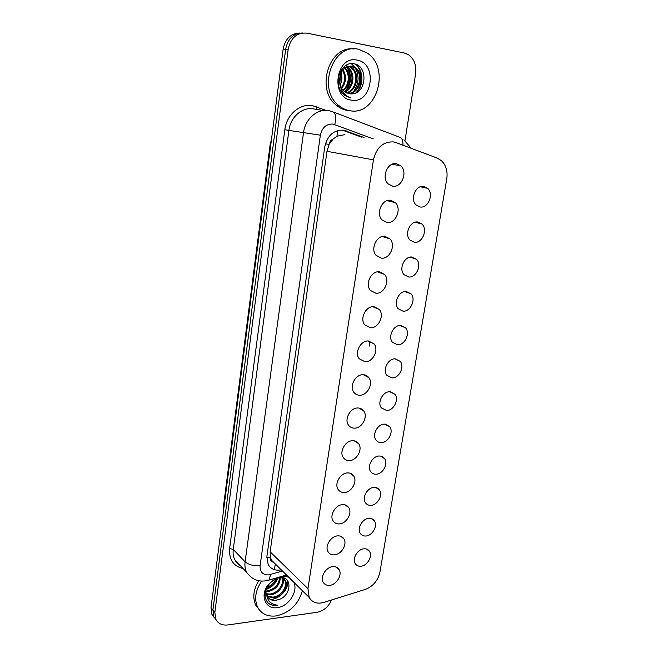 <?xml version="1.0" encoding="UTF-8"?>
<svg xmlns="http://www.w3.org/2000/svg" width="658" height="658" viewBox="0 0 658 658"><rect width="100%" height="100%" fill="white"/><g stroke="black" fill="none" stroke-linecap="round" stroke-linejoin="round"><path stroke-width="0.99" d="M363.841 548.821C366.366 548.616 368.258 549.488 369.516 551.437C372.798 556.265 367.312 565.757 360.979 566.217C358.388 566.448 356.455 565.551 355.18 563.528C351.964 558.667 357.549 549.191 363.841 548.821M368.875 518.348C371.334 518.191 373.201 519.072 374.468 520.98C377.939 525.89 372.403 535.661 365.963 536.007C363.43 536.196 361.522 535.291 360.23 533.301C356.833 528.349 362.468 518.594 368.875 518.348M373.974 487.413C376.368 487.307 378.21 488.178 379.485 490.037C383.162 495.046 377.585 505.122 371.022 505.344C368.562 505.484 366.679 504.579 365.371 502.638C361.777 497.588 367.46 487.537 373.974 487.413M379.156 456.01C381.476 455.945 383.285 456.816 384.568 458.618C388.467 463.717 382.849 474.13 376.154 474.212C373.769 474.303 371.918 473.406 370.602 471.515C366.786 466.374 372.518 455.994 379.156 456.01M384.42 424.122L389.725 426.705C393.854 431.895 388.195 442.661 381.369 442.604C379.057 442.653 377.24 441.765 375.924 439.931C371.877 434.699 377.643 423.966 384.42 424.122M389.766 391.74L394.94 394.274C399.332 399.554 393.64 410.715 386.665 410.502L381.336 407.87C377.042 402.548 382.849 391.428 389.766 391.74M395.195 358.849L400.22 361.332C404.892 366.679 399.167 378.276 392.045 377.906L386.855 375.323C382.282 369.919 388.121 358.371 395.195 358.849M400.706 325.439L405.575 327.849C410.543 333.269 404.793 345.343 397.506 344.8L392.472 342.283C387.603 336.806 393.476 324.789 400.706 325.439M406.307 291.502L410.995 293.822C416.284 299.308 410.518 311.892 403.058 311.168L398.197 308.742C393.007 303.198 398.896 290.663 406.307 291.502M411.998 257.023L416.481 259.227C422.115 264.763 416.349 277.923 408.7 277.002L404.028 274.674C398.501 269.081 404.399 255.987 411.998 257.023M417.772 221.985L422.033 224.065C428.045 229.634 422.28 243.419 414.425 242.292L409.975 240.08C404.086 234.445 409.983 220.734 417.772 221.985M423.653 186.37L427.651 188.311C434.058 193.888 428.317 208.364 420.248 207.007L416.045 204.942C409.761 199.292 415.642 184.89 423.653 186.37M332.701 566.653C335.621 566.398 337.768 567.402 339.141 569.672C342.464 574.903 336.559 584.756 329.748 585.324C326.755 585.62 324.559 584.584 323.16 582.223C319.92 576.951 325.94 567.122 332.701 566.653M337.562 535.883C340.416 535.686 342.538 536.698 343.937 538.927C347.449 544.265 341.494 554.398 334.568 554.842C331.632 555.081 329.461 554.044 328.046 551.717C324.608 546.329 330.686 536.229 337.562 535.883M342.497 504.645C345.277 504.497 347.375 505.517 348.789 507.696C352.515 513.141 346.503 523.579 339.454 523.9C336.592 524.081 334.445 523.036 333.006 520.749C329.37 515.255 335.498 504.859 342.497 504.645M347.514 472.921C350.212 472.831 352.285 473.842 353.708 475.973C357.664 481.524 351.602 492.299 344.422 492.472C341.634 492.603 339.512 491.559 338.056 489.322C334.198 483.72 340.383 472.995 347.514 472.921M352.606 440.704C355.221 440.663 357.253 441.666 358.692 443.731C362.895 449.398 356.792 460.534 349.464 460.559C346.758 460.641 344.669 459.597 343.205 457.425C339.1 451.709 345.335 440.621 352.606 440.704M357.771 407.976C360.304 407.985 362.295 408.98 363.742 410.97C368.217 416.744 362.065 428.276 354.588 428.152C351.964 428.177 349.916 427.141 348.436 425.035C344.068 419.212 350.352 407.738 357.771 407.976M363.027 374.731C365.461 374.78 367.403 375.759 368.858 377.676C373.621 383.548 367.435 395.516 359.786 395.228C357.261 395.211 355.254 394.183 353.774 392.16C349.118 386.23 355.443 374.32 363.027 374.731M368.365 340.959L374.032 343.83C379.115 349.801 372.897 362.254 365.075 361.777L359.21 358.766C354.243 352.746 360.609 340.359 368.365 340.959M373.785 306.636L379.271 309.424C384.7 315.478 378.457 328.457 370.446 327.791L364.754 324.871C359.457 318.752 365.848 305.847 373.785 306.636M379.296 271.762L384.576 274.435C390.375 280.563 384.116 294.126 375.899 293.254L370.405 290.433C364.746 284.24 371.153 270.751 379.296 271.762M384.897 236.304L389.939 238.854C396.141 245.039 389.881 259.252 381.451 258.158L376.179 255.46C370.117 249.201 376.541 235.079 384.897 236.304M390.597 200.271L395.368 202.664C402.005 208.882 395.754 223.819 387.085 222.486L382.068 219.936C375.586 213.628 382.002 198.798 390.597 200.271M396.379 163.636L400.854 165.849C407.96 172.083 401.734 187.81 392.818 186.222L388.088 183.837C381.147 177.512 387.537 161.901 396.379 163.636M396.067 142.613L393.254 141.889C382.989 141.643 376.384 147.631 373.448 159.845L307.96 588.655L309.186 597.439C312.262 602.555 317.131 604.217 323.785 602.424L365.198 589.453C373.045 586.41 377.947 580.652 379.929 572.189L446.766 178.927C447.835 171.351 446.075 165.281 441.477 160.708L437.241 158.101L396.067 142.613M344.891 134.627L336.962 136.222L333.178 139.019C330.958 139.899 329.592 141.676 329.099 144.357L325.406 143.839M329.099 144.357L333.178 139.019M272.708 562.006L270.331 557.573C270.117 559.777 270.907 561.258 272.708 562.006M364.565 375.373L364.639 374.904M369.187 346.198L369.985 341.165M329.058 144.694L327.001 151.315L270.142 551.799L270.372 557.301M216.211 620.017L213.842 616.776L212.921 609.95L285.654 49.169C287.826 38.616 293.484 33.213 302.639 32.966C293.484 33.213 287.826 38.616 285.654 49.169L212.921 609.95L213.842 616.776L216.211 620.017M214.286 617.648L211.925 614.424L211.012 607.614L283.137 49.153C285.284 38.649 290.918 33.27 300.04 33.023M364.038 137.497L343.468 130.169C333.647 129.881 327.413 135.425 324.781 146.808L266.909 556.249L268.16 564.498C270.931 569.154 275.299 570.93 281.262 569.844M331.492 600.014C328.498 606.824 323.687 610.92 317.074 612.294L227.758 624.952C222.091 625.561 218.094 623.628 215.766 619.153L214.853 612.302L288.204 49.194C290.754 37.67 297.021 32.316 307.015 33.147L404.275 52.977L408.626 54.811C414.252 59.121 416.588 65.405 415.626 73.68L404.974 140.623M342.135 130.037L361.497 137.119M349.768 110.676C345.787 110.018 342.152 108.315 338.845 105.576C316.687 89.184 332.973 42.482 358.709 49.325L367.32 53.109C391.041 68.473 376.146 116.45 349.768 110.676M349.538 110.651L347.358 110.412C343.394 109.754 339.758 108.06 336.468 105.329C315.61 89.94 328.663 45.805 353.428 48.947M348.123 93.551C359.317 92.827 363.701 74.214 355.024 67.963L350.204 65.997M348.576 93.675C360.025 93.477 364.877 74.387 355.986 68.004L352.063 66.154C344.224 65.932 340.054 70.809 339.528 80.794C339.758 85.425 341.42 89.044 344.521 91.659L349.159 93.79L351.676 93.888C366.572 93.905 368.332 66.335 354.646 63.925C342.399 60.166 332.841 80.885 341.617 92.252L344.479 95.303L350.549 97.902C343.468 94.933 339.791 89.233 339.528 80.794M346.33 92.844C356.291 90.269 359.103 73.54 351.175 67.823L348.279 66.252M346.774 93.058C357.072 90.911 360.247 73.704 352.137 67.856L348.756 66.145M344.595 91.725C353.05 87.703 354.596 72.873 347.383 67.684L346.355 66.968M345.022 92.046C353.881 88.353 355.715 73.046 348.329 67.716L346.84 66.746M342.917 90.105C349.291 85.26 350.155 73.293 344.43 68.235M343.328 90.565C350.352 85.803 351.249 72.849 344.915 67.856M344.447 67.478L343.78 67.017M341.313 87.736C345.236 81.921 345.631 76.098 342.481 70.258M341.699 88.419C346.289 82.225 346.708 75.966 342.974 69.658M339.857 83.648L340.474 73.951M340.194 84.989C342.111 80.802 342.382 76.715 340.992 72.725M347.268 65.989L346.371 65.866M357.13 60.117C378.301 63.398 372.05 104.622 351.306 100.123C329.888 97.688 335.86 55.025 357.13 60.117M349.966 93.897L351.676 93.888M345.187 91.388C350.944 83.624 351.569 75.645 347.062 67.437M346.396 66.507L345.894 65.882M355.789 92.959C363.422 85.606 363.265 70.011 355.114 64.213L355.6 64.229C363.537 69.904 363.94 84.923 356.759 92.474M342.958 93.888L343.624 93.378M346.305 90.631C351.273 83.286 351.841 75.81 348 68.202M346.75 66.384L346.322 65.866M346.322 65.858L345.894 65.389M353.65 91.363C358.84 83.829 359.441 76.155 355.452 68.325M354.646 67.1L351.759 64.106M302.392 590.728C298.329 604.472 289.569 612.869 276.113 615.937C267.592 616.883 261.432 613.988 257.632 607.252C254.046 599.117 255.403 590.39 261.703 581.047M259.162 609.703L255.798 605.212C252.409 597.727 253.396 589.552 258.75 580.685M267.238 596.049L272.601 597.11C280.974 596.765 288.171 585.965 284.725 580.249L282.282 577.732M267.477 596.543L273.333 597.892C281.723 597.538 288.928 586.73 285.482 581.006C284.445 579.098 282.751 577.979 280.398 577.675M266.605 593.804L269.665 594.01C277.528 593.656 284.61 584.024 282.085 578.053M266.712 594.413L270.397 594.783C278.573 594.437 285.72 584.074 282.603 578.267M266.498 590.958L266.761 590.942C274.435 589.346 278.704 584.954 279.584 577.757M266.465 591.739L267.485 591.707C275.62 589.889 279.88 585.217 280.283 577.683M267.378 587.117C271.491 585.381 274.32 582.618 275.858 578.826M267 588.236C272.141 586.451 275.472 583.169 276.985 578.382M268.365 597.851C270.348 599.668 272.749 600.466 275.562 600.244L277.997 599.783C291.708 596.477 292.72 575.684 279.971 577.708L277.964 578.078C274.271 579.139 271.121 581.401 268.513 584.88C263.981 592.085 263.932 598.196 268.365 603.205C270.66 605.047 273.481 605.763 276.804 605.352L277.947 605.146L276.747 605.08C270.232 604.044 266.819 600.014 266.523 593.006L267.461 596.502C269.155 599.446 271.894 600.729 275.661 600.351L277.997 599.783M265.092 593.738L266.186 594.24M282.611 576.112L288.599 577.099M293.764 582.198C298.51 591.213 288.64 606.52 277.322 607.63C265.692 609.736 259.688 595.811 267.888 585.036L275.825 578.102M281.961 586.73L284.421 578.275M285.103 589.502L287.365 580.397M267.839 602.679C270.718 605.006 274.082 605.829 277.947 605.146M266.753 589.214C272.223 586.92 275.949 583.21 277.947 578.086L278.836 577.214M270.677 599.438C279.666 599.15 288.78 589.165 287.752 580.907M274.147 569.581L275.439 564.243M336.962 136.222L337.686 130.547M270.331 557.573L266.77 557.737M327.001 151.315L373.448 159.845M270.142 551.799L307.96 588.655M223.556 510.444L223.597 505.393L223.967 507.31M270.767 144.924L270.125 144.711L271.466 139.504M211.012 607.614L214.853 612.302M283.137 49.153L288.204 49.194M373.308 138.896L332.94 124.049C326.31 123.827 322.116 127.545 320.364 135.186L260.099 565.699C259.844 571.925 262.715 574.993 268.719 574.903L282.496 571.062M266.778 580.134L269.262 580.019L266.079 580.792C260.436 581.582 253.166 581.228 246.643 572.32C245.105 569.219 244.587 565.716 245.097 561.8L303.511 132.669C305.106 119.032 317.23 108.447 328.581 110.593M243.131 568.594C233.384 566.217 228.877 559.522 229.617 548.509L284.832 129.758L320.364 135.186M286.469 574.985L269.262 580.019L270.479 574.549M284.832 129.758C286.51 114.821 299.859 103.257 312.402 105.642L326.014 110.363M323.177 110.536L313.422 108.883C302.261 106.785 290.408 117.083 288.903 130.366L233.253 549.438C232.776 553.271 233.294 556.709 234.816 559.761L240.252 565.535M333.59 112.082L399.093 137.029C401.882 137.678 403.165 140.401 402.959 145.204M328.901 110.643L332.224 111.564C335.745 112.724 336.592 117.042 334.766 124.527M260.099 565.699C253.618 566.061 248.617 564.77 245.097 561.8L233.253 549.438L229.617 548.509M316.695 109.722L316.416 106.719M343.673 130.506L346.174 130.868M369.516 551.437L366.679 549.126M374.468 520.98L371.326 518.578M379.485 490.037L376.006 487.578M384.568 458.618L380.727 456.109M389.725 426.705L385.481 424.171M394.94 394.274L390.276 391.749M400.22 361.332L395.121 358.849M405.575 327.849L400.023 325.455M410.995 293.822L404.983 291.56M416.481 259.227L410.008 257.155M422.033 224.065L415.124 222.223M427.651 188.311L420.33 186.765M339.141 569.672L336.254 567.097M343.937 538.927L340.712 536.245M348.789 507.696L345.195 504.916M353.708 475.973L349.702 473.11M358.692 443.731L354.234 440.811M363.742 410.97L358.799 408.026M368.858 377.676L363.397 374.739M374.032 343.83L368.028 340.959M379.271 309.424L372.708 306.669M384.576 274.435L377.437 271.861M389.939 238.854L382.249 236.526M395.368 202.664L387.143 200.657M400.854 165.849L392.143 164.237M271.433 560.131L309.186 597.439M223.597 505.393L270.125 144.719M211.925 614.424L215.766 619.153M246.643 572.32L234.816 559.761C236.386 562.68 238.245 564.654 240.376 565.674M411.258 148.321L403.905 139.858M338.845 105.576L336.468 105.329M355.986 68.004L355.024 67.963M352.137 67.856L351.175 67.823M348.329 67.716L347.383 67.684M257.632 607.252L255.798 605.212M285.482 581.006L284.725 580.249M268.513 584.88L267.888 585.036"/></g></svg>
